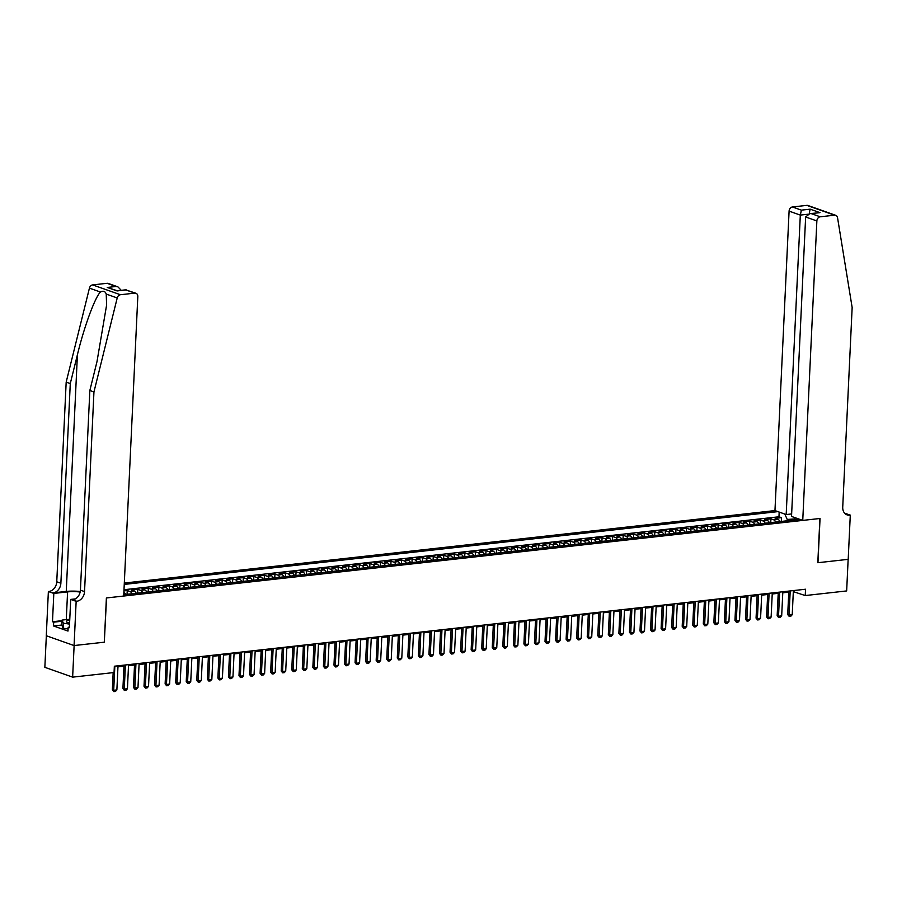 <?xml version="1.0" encoding="UTF-8"?>
<svg xmlns="http://www.w3.org/2000/svg" width="897" height="897" viewBox="0 0 897 897"><rect width="100%" height="100%" fill="white"/><g stroke="black" fill="none" stroke-linecap="round" stroke-linejoin="round"><path stroke-width="1.35" d="M791.636 513.947L786.187 514.553L774.963 510.584L124.302 583.05M46.341 635.76L44.85 667.323L72.635 677.145L114.054 672.526L114.345 666.213L805.54 589.228L805.237 595.552L846.656 590.932L848.147 559.347L817.806 562.722L819.892 518.5L106.541 597.951L104.31 642.117M779.942 521.583A5.191 2.971 -96.4 0 0 777.89 519.341L775.143 518.376L781.478 517.67L781.298 521.437M775.726 522.054A5.191 2.971 -96.4 0 0 773.663 519.812L770.927 518.847L770.747 522.615M770.927 518.847L764.592 519.554L767.327 520.518A5.191 2.971 -96.4 0 1 769.391 522.76M758.84 523.938A5.191 2.971 -96.4 0 0 756.776 521.695L754.041 520.731L760.376 520.025L760.196 523.781M748.289 525.115A5.191 2.971 -96.4 0 0 746.226 522.873L743.49 521.897L749.814 521.202L749.645 524.958M737.738 526.292A5.191 2.971 -96.4 0 0 735.675 524.05L732.939 523.074L739.263 522.368L739.083 526.135M727.187 527.458A5.191 2.971 -96.4 0 0 725.124 525.227L722.377 524.252L728.712 523.545L728.532 527.313M716.625 528.636A5.191 2.971 -96.4 0 0 714.573 526.393L711.826 525.429L718.161 524.723L717.981 528.49M706.074 529.813A5.191 2.971 -96.4 0 0 704.022 527.571L701.275 526.606L707.61 525.9L707.43 529.667M695.523 530.99A5.191 2.971 -96.4 0 0 693.471 528.748L690.724 527.784L697.059 527.077L696.879 530.833M684.972 532.168A5.191 2.971 -96.4 0 0 682.909 529.925L680.173 528.95L686.508 528.255L686.328 532.011M674.421 533.334A5.191 2.971 -96.4 0 0 672.358 531.102L669.622 530.127L675.946 529.421L675.777 533.188M663.87 534.511A5.191 2.971 -96.4 0 0 661.807 532.269L659.071 531.304L665.395 530.598L665.226 534.365M653.319 535.688A5.191 2.971 -96.4 0 0 651.256 533.446L648.52 532.482L654.844 531.775L654.664 535.543M642.757 536.866A5.191 2.971 -96.4 0 0 640.705 534.623L637.958 533.659L644.293 532.953L644.113 536.709M632.206 538.043A5.191 2.971 -96.4 0 0 630.154 535.801L627.407 534.825L633.742 534.13L633.562 537.886M621.655 539.22A5.191 2.971 -96.4 0 0 619.603 536.978L616.856 536.002L623.191 535.296L623.011 539.063M611.104 540.386A5.191 2.971 -96.4 0 0 609.041 538.155L606.305 537.18L612.64 536.473L612.46 540.241M600.553 541.564A5.191 2.971 -96.4 0 0 598.49 539.321L595.754 538.357L602.089 537.651L601.909 541.418M590.002 542.741A5.191 2.971 -96.4 0 0 587.939 540.499L585.203 539.534L591.527 538.828L591.358 542.595M579.451 543.918A5.191 2.971 -96.4 0 0 577.388 541.676L574.652 540.712L580.976 540.005L580.796 543.761M568.889 545.096A5.191 2.971 -96.4 0 0 566.837 542.853L564.09 541.878L570.425 541.183L570.245 544.939M558.338 546.262A5.191 2.971 -96.4 0 0 556.286 544.031L553.539 543.055L559.874 542.349L559.694 546.116M547.787 547.439A5.191 2.971 -96.4 0 0 545.735 545.197L542.988 544.232L549.323 543.526L549.143 547.293M537.236 548.616A5.191 2.971 -96.4 0 0 535.173 546.374L532.437 545.41L538.772 544.703L538.592 548.471M526.685 549.794A5.191 2.971 -96.4 0 0 524.622 547.551L521.886 546.587L528.221 545.881L528.041 549.637M516.134 550.971A5.191 2.971 -96.4 0 0 514.071 548.729L511.335 547.753L517.659 547.058L517.491 550.814M505.583 552.148A5.191 2.971 -96.4 0 0 503.52 549.906L500.784 548.93L507.108 548.224L506.94 551.991M495.032 553.314A5.191 2.971 -96.4 0 0 492.969 551.083L490.233 550.108L496.557 549.401L496.377 553.169M484.47 554.492A5.191 2.971 -96.4 0 0 482.418 552.249L479.671 551.285L486.006 550.579L485.826 554.346M473.919 555.669A5.191 2.971 -96.4 0 0 471.867 553.427L469.12 552.462L475.455 551.756L475.275 555.523M463.368 556.846A5.191 2.971 -96.4 0 0 461.316 554.604L458.569 553.64L464.904 552.933L464.724 556.689M452.817 558.024A5.191 2.971 -96.4 0 0 450.754 555.781L448.018 554.806L454.353 554.111L454.174 557.867M442.266 559.19A5.191 2.971 -96.4 0 0 440.203 556.959L437.467 555.983L443.802 555.277L443.623 559.044M431.715 560.367A5.191 2.971 -96.4 0 0 429.652 558.125L426.916 557.16L433.24 556.454L433.072 560.221M421.164 561.544A5.191 2.971 -96.4 0 0 419.101 559.302L416.365 558.338L422.689 557.631L422.509 561.399M410.602 562.722A5.191 2.971 -96.4 0 0 408.55 560.479L405.803 559.515L412.138 558.809L411.958 562.565M400.051 563.899A5.191 2.971 -96.4 0 0 397.999 561.657L395.252 560.681L401.587 559.986L401.408 563.742M389.5 565.076A5.191 2.971 -96.4 0 0 387.448 562.834L384.701 561.858L391.036 561.152L390.857 564.919M378.949 566.242A5.191 2.971 -96.4 0 0 376.886 564.011L374.15 563.036L380.485 562.329L380.306 566.097M368.398 567.42A5.191 2.971 -96.4 0 0 366.335 565.177L363.599 564.213L369.934 563.507L369.755 567.274M357.847 568.597A5.191 2.971 -96.4 0 0 355.784 566.355L353.048 565.39L359.372 564.684L359.204 568.451M347.296 569.774A5.191 2.971 -96.4 0 0 345.233 567.532L342.497 566.568L348.821 565.861L348.641 569.617M336.745 570.952A5.191 2.971 -96.4 0 0 334.682 568.709L331.946 567.734L338.27 567.039L338.091 570.795M326.183 572.118A5.191 2.971 -96.4 0 0 324.131 569.887L321.384 568.911L327.719 568.205L327.54 571.972M315.632 573.295A5.191 2.971 -96.4 0 0 313.58 571.053L310.833 570.088L317.168 569.382L316.989 573.149M305.081 574.472A5.191 2.971 -96.4 0 0 303.029 572.23L300.282 571.266L306.617 570.559L306.438 574.327M294.53 575.65A5.191 2.971 -96.4 0 0 292.467 573.407L289.731 572.443L296.066 571.737L295.887 575.493M283.979 576.827A5.191 2.971 -96.4 0 0 281.916 574.585L279.18 573.62L285.515 572.914L285.336 576.67M273.428 578.004A5.191 2.971 -96.4 0 0 271.365 575.762L268.629 574.786L274.953 574.08L274.785 577.847M262.877 579.17A5.191 2.971 -96.4 0 0 260.814 576.939L258.078 575.964L264.402 575.257L264.223 579.025M252.315 580.348A5.191 2.971 -96.4 0 0 250.263 578.105L247.516 577.141L253.851 576.435L253.672 580.202M241.764 581.525A5.191 2.971 -96.4 0 0 239.712 579.283L236.965 578.318L243.3 577.612L243.121 581.379M231.213 582.702A5.191 2.971 -96.4 0 0 229.161 580.46L226.414 579.496L232.749 578.789L232.57 582.545M220.662 583.88A5.191 2.971 -96.4 0 0 218.599 581.637L215.863 580.662L222.198 579.967L222.019 583.723M210.111 585.057A5.191 2.971 -96.4 0 0 208.048 582.815L205.312 581.839L211.647 581.133L211.468 584.9M199.56 586.223A5.191 2.971 -96.4 0 0 197.497 583.981L194.761 583.016L201.085 582.31L200.917 586.077M189.009 587.4A5.191 2.971 -96.4 0 0 186.946 585.158L184.21 584.194L190.534 583.487L190.355 587.255M178.458 588.578A5.191 2.971 -96.4 0 0 176.395 586.335L173.648 585.371L179.983 584.665L179.804 588.421M167.896 589.755A5.191 2.971 -96.4 0 0 165.844 587.513L163.097 586.548L169.432 585.842L169.253 589.598M157.345 590.932A5.191 2.971 -96.4 0 0 155.293 588.69L152.546 587.714L158.881 587.008L158.702 590.775M146.794 592.098A5.191 2.971 -96.4 0 0 144.742 589.867L141.995 588.892L148.33 588.185L148.151 591.953M136.243 593.276A5.191 2.971 -96.4 0 0 134.18 591.033L131.444 590.069L137.779 589.363L137.6 593.13M123.932 590.91L127.217 590.54L127.049 594.307M123.764 594.666L799.821 519.374M777.89 511.626L124.246 584.418M781.478 517.67L778.955 516.784L123.988 589.733M127.217 590.54L129.964 591.504A5.191 2.971 83.6 0 1 132.027 593.747M137.779 589.363L140.515 590.327A5.191 2.971 83.6 0 1 142.578 592.569M148.33 588.185L151.066 589.161A5.191 2.971 83.6 0 1 153.129 591.403M158.881 587.008L161.617 587.984A5.191 2.971 83.6 0 1 163.68 590.226M169.432 585.842L172.168 586.806A5.191 2.971 83.6 0 1 174.231 589.049M179.983 584.665L182.73 585.629A5.191 2.971 83.6 0 1 184.782 587.871M190.534 583.487L193.281 584.452A5.191 2.971 83.6 0 1 195.333 586.694M201.085 582.31L203.832 583.285A5.191 2.971 83.6 0 1 205.884 585.517M211.647 581.133L214.383 582.108A5.191 2.971 83.6 0 1 216.446 584.351M222.198 579.967L224.934 580.931A5.191 2.971 83.6 0 1 226.997 583.173M232.749 578.789L235.485 579.754A5.191 2.971 83.6 0 1 237.548 581.996M243.3 577.612L246.036 578.576A5.191 2.971 83.6 0 1 248.099 580.819M253.851 576.435L256.598 577.399A5.191 2.971 83.6 0 1 258.65 579.641M264.402 575.257L267.149 576.233A5.191 2.971 83.6 0 1 269.201 578.475M274.953 574.08L277.7 575.055A5.191 2.971 83.6 0 1 279.752 577.298M285.515 572.914L288.251 573.878A5.191 2.971 83.6 0 1 290.314 576.121M296.066 571.737L298.802 572.701A5.191 2.971 83.6 0 1 300.865 574.943M306.617 570.559L309.353 571.524A5.191 2.971 83.6 0 1 311.416 573.766M317.168 569.382L319.904 570.357A5.191 2.971 83.6 0 1 321.967 572.589M327.719 568.205L330.455 569.18A5.191 2.971 83.6 0 1 332.518 571.423M338.27 567.039L341.017 568.003A5.191 2.971 83.6 0 1 343.069 570.245M348.821 565.861L351.568 566.826A5.191 2.971 83.6 0 1 353.62 569.068M359.372 564.684L362.119 565.648A5.191 2.971 83.6 0 1 364.171 567.891M369.934 563.507L372.67 564.471A5.191 2.971 83.6 0 1 374.733 566.713M380.485 562.329L383.221 563.305A5.191 2.971 83.6 0 1 385.284 565.547M391.036 561.152L393.772 562.127A5.191 2.971 83.6 0 1 395.835 564.37M401.587 559.986L404.323 560.95A5.191 2.971 83.6 0 1 406.386 563.193M412.138 558.809L414.885 559.773A5.191 2.971 83.6 0 1 416.937 562.015M422.689 557.631L425.436 558.596A5.191 2.971 83.6 0 1 427.488 560.838M433.24 556.454L435.987 557.429A5.191 2.971 83.6 0 1 438.039 559.661M443.802 555.277L446.538 556.252A5.191 2.971 83.6 0 1 448.601 558.495M454.353 554.111L457.089 555.075A5.191 2.971 83.6 0 1 459.152 557.317M464.904 552.933L467.64 553.898A5.191 2.971 83.6 0 1 469.703 556.14M475.455 551.756L478.191 552.72A5.191 2.971 83.6 0 1 480.254 554.963M486.006 550.579L488.753 551.543A5.191 2.971 83.6 0 1 490.805 553.785M496.557 549.401L499.304 550.377A5.191 2.971 83.6 0 1 501.356 552.619M507.108 548.224L509.855 549.199A5.191 2.971 83.6 0 1 511.907 551.442M517.659 547.058L520.406 548.022A5.191 2.971 83.6 0 1 522.458 550.265M528.221 545.881L530.957 546.845A5.191 2.971 83.6 0 1 533.02 549.087M538.772 544.703L541.508 545.668A5.191 2.971 83.6 0 1 543.571 547.91M549.323 543.526L552.059 544.501A5.191 2.971 83.6 0 1 554.122 546.733M559.874 542.349L562.61 543.324A5.191 2.971 83.6 0 1 564.673 545.567M570.425 541.183L573.172 542.147A5.191 2.971 83.6 0 1 575.224 544.389M580.976 540.005L583.723 540.969A5.191 2.971 83.6 0 1 585.775 543.212M591.527 538.828L594.274 539.792A5.191 2.971 83.6 0 1 596.326 542.035M602.089 537.651L604.825 538.615A5.191 2.971 83.6 0 1 606.888 540.857M612.64 536.473L615.376 537.449A5.191 2.971 83.6 0 1 617.439 539.691M623.191 535.296L625.927 536.271A5.191 2.971 83.6 0 1 627.99 538.514M633.742 534.13L636.478 535.094A5.191 2.971 83.6 0 1 638.541 537.337M644.293 532.953L647.04 533.917A5.191 2.971 83.6 0 1 649.092 536.159M654.844 531.775L657.591 532.74A5.191 2.971 83.6 0 1 659.643 534.982M665.395 530.598L668.142 531.573A5.191 2.971 83.6 0 1 670.194 533.805M675.946 529.421L678.693 530.396A5.191 2.971 83.6 0 1 680.756 532.639M686.508 528.255L689.244 529.219A5.191 2.971 83.6 0 1 691.307 531.461M697.059 527.077L699.795 528.041A5.191 2.971 83.6 0 1 701.858 530.284M707.61 525.9L710.346 526.864A5.191 2.971 83.6 0 1 712.409 529.107M718.161 524.723L720.896 525.687A5.191 2.971 83.6 0 1 722.96 527.929M728.712 523.545L731.459 524.521A5.191 2.971 83.6 0 1 733.511 526.752M739.263 522.368L742.01 523.343A5.191 2.971 83.6 0 1 744.062 525.586M749.814 521.202L752.561 522.166A5.191 2.971 83.6 0 1 754.612 524.409M760.376 520.025L763.112 520.989A5.191 2.971 83.6 0 1 765.175 523.231M794.607 518.937L787.23 519.453L784.797 514.059M787.174 520.787L787.23 519.453M104.456 642.174L74.126 645.548L72.635 677.145M793.318 591.639L805.237 595.552M117.967 666.852L123.965 666.191M128.518 665.686L134.528 665.013M139.069 664.509L145.079 663.836M149.62 663.332L155.63 662.659M160.171 662.154L166.18 661.481M170.722 660.977L176.731 660.315M181.284 659.8L187.282 659.138M191.835 658.633L197.833 657.961M202.386 657.456L208.384 656.783M212.937 656.279L218.946 655.606M223.488 655.102L229.497 654.44M234.039 653.924L240.048 653.263M244.589 652.758L250.599 652.085M255.152 651.581L261.15 650.908M265.703 650.403L271.701 649.731M276.254 649.226L282.252 648.553M286.805 648.049L292.814 647.387M297.356 646.872L303.365 646.21M307.906 645.705L313.916 645.033M318.457 644.528L324.467 643.855M329.008 643.351L335.018 642.678M339.571 642.174L345.569 641.512M350.122 640.996L356.12 640.335M360.672 639.83L366.671 639.157M371.223 638.653L377.233 637.98M381.774 637.475L387.784 636.803M392.325 636.298L398.335 635.625M402.876 635.121L408.886 634.459M413.439 633.944L419.437 633.282M423.989 632.777L429.988 632.105M434.54 631.6L440.539 630.927M445.091 630.423L451.101 629.75M455.642 629.246L461.652 628.584M466.193 628.068L472.203 627.407M476.744 626.902L482.754 626.229M487.295 625.725L493.305 625.052M497.857 624.547L503.856 623.875M508.408 623.37L514.407 622.697M518.959 622.193L524.958 621.531M529.51 621.016L535.52 620.354M540.061 619.849L546.071 619.177M550.612 618.672L556.622 617.999M561.163 617.495L567.173 616.822M571.725 616.317L577.724 615.656M582.276 615.14L588.275 614.479M592.827 613.974L598.826 613.301M603.378 612.797L609.388 612.124M613.929 611.619L619.939 610.947M624.48 610.442L630.49 609.769M635.031 609.265L641.041 608.603M645.593 608.088L651.592 607.426M656.144 606.921L662.143 606.249M666.695 605.744L672.694 605.071M677.246 604.567L683.256 603.894M687.797 603.389L693.807 602.728M698.348 602.212L704.358 601.551M708.899 601.046L714.909 600.373M719.45 599.869L725.46 599.196M730.012 598.691L736.011 598.019M740.563 597.514L746.562 596.841M751.114 596.337L757.113 595.675M761.665 595.159L767.675 594.498M772.216 593.993L778.226 593.321M782.767 592.816L788.777 592.143M794.809 518.69L794.843 517.614M794.024 590.506L793.98 591.572M795.493 517.849L793.699 520.058M778.955 516.784L779.179 512.075M125.692 594.453A5.191 2.971 -96.4 0 0 123.864 592.312M793.374 590.585L792.23 614.703L790.806 616.239L789.214 616.418L789.068 615.062L787.712 614.58L788.822 591.089M792.23 614.703L789.068 615.062L790.201 590.932M789.214 616.418L787.712 614.58M68.094 628.976L63.126 628.248L61.803 625.131L62.039 620.085L69.775 619.222M69.551 624.099L63.362 623.202L62.039 620.085M63.126 628.248L63.362 623.202M69.731 620.219A8.432 1.85 2.7 0 0 66.972 622.283A8.432 1.85 2.7 0 0 69.596 623.157M69.618 622.596A5.774 1.267 2.7 0 0 68.968 623.011M802.748 520.406L816.864 220.942L805.641 216.973L791.524 516.437L802.748 520.406L820.049 518.477L817.963 562.711L848.203 559.336L850.289 515.113L844.638 513.207M774.963 510.584L789.091 211.12A3.891 3.072 -70.5 0 1 792.432 206.972L806.829 205.368A3.891 3.072 -70.5 0 1 807.95 205.491L835.735 215.314A3.891 3.072 109.5 0 1 837.551 217.736L852.15 307.514L842.732 507.153A9.071 7.165 109.5 0 0 847.093 514.889A9.071 7.165 109.5 0 0 849.706 515.181L850.289 515.113M792.432 206.972L801.402 210.145L810.159 209.169L820.004 212.645L811.236 213.621L820.217 216.794L834.614 215.19L806.829 205.368M786.187 514.553L800.315 215.089L789.091 211.12M835.735 215.314A3.891 3.072 109.5 0 0 834.614 215.19M820.217 216.794A3.891 3.072 109.5 0 0 816.864 220.942M845.187 513.757A9.071 7.165 109.5 0 0 845.591 513.723L849.706 515.181M801.402 210.145L800.315 215.089L807.625 214.271M810.159 209.169L809.072 214.114M820.004 212.645L809.789 213.643L805.641 216.973M811.236 213.621L809.789 213.643M80.281 591.493A16.886 3.7 2.7 0 0 66.255 591.426L53.069 592.895L48.371 591.515L46.285 635.738L74.07 645.56L104.299 642.196L106.384 597.963L123.696 596.034L137.813 296.571A3.891 3.072 109.5 0 0 135.952 293.252A3.891 3.072 109.5 0 0 134.83 293.128L120.422 294.732A3.891 3.072 109.5 0 0 117.215 297.961L93.95 391.955L84.542 591.594A9.071 7.165 -70.5 0 1 76.738 601.27L76.155 601.326L74.07 645.56M93.95 391.955L89.846 390.498L96.977 361.682L106.608 305.058L106.227 294.07C105.196 291.222 103.267 290.538 100.419 292.018C94.891 297.512 84.038 327.147 77.411 354.764L70.28 383.58L60.873 583.229A9.071 7.165 -70.5 0 1 53.069 592.895M70.28 383.58L66.176 382.133L56.758 581.783A9.071 7.165 -70.5 0 1 48.954 591.448M76.738 601.27L72.623 599.813A9.071 7.165 -70.5 0 0 80.427 590.148L89.846 390.498M134.83 293.128L125.86 289.955L117.103 290.931L107.259 287.455L116.016 286.479L107.046 283.306L92.638 284.91L120.422 294.732M100.419 292.018L89.431 288.139L66.176 382.133M76.155 601.326L70.706 599.409L69.372 627.709L68.172 627.283L69.405 627.149M61.815 625.03L53.506 625.96L67.993 631.073L68.172 627.283M53.506 625.96L53.685 622.159L52.486 621.744L53.82 593.433L48.371 591.515M80.181 592.009A14.587 3.196 2.7 0 0 67.589 591.897L53.82 593.433M70.706 599.409L75.382 598.893M89.431 288.139A3.891 3.072 -70.5 0 1 92.638 284.91M107.046 283.306A3.891 3.072 -70.5 0 1 108.167 283.43L117.944 286.883L121.252 290.325M52.486 621.744L62.016 620.679M61.983 621.24L53.685 622.159M125.86 289.955L135.952 293.252M107.259 287.455L117.372 290.763M116.016 286.479L117.944 286.883M782.823 591.762L781.679 615.88L780.255 617.416L778.663 617.585L778.518 616.239L777.161 615.757L778.271 592.267M781.679 615.88L778.518 616.239L779.65 592.11M778.663 617.585L777.161 615.757M772.272 592.939L771.128 617.058L769.693 618.582L768.112 618.762L767.967 617.405L766.61 616.934L767.72 593.444M771.128 617.058L767.967 617.405L769.099 593.287M768.112 618.762L766.61 616.934M761.71 594.106L760.578 618.235L759.142 619.76L757.561 619.939L757.416 618.582L756.059 618.111L757.169 594.621M760.578 618.235L757.416 618.582L758.548 594.464M757.561 619.939L756.059 618.111M751.159 595.283L750.027 619.412L748.591 620.937L747.01 621.116L746.865 619.76L745.508 619.278L746.618 595.787M750.027 619.412L746.865 619.76L747.997 595.642M747.01 621.116L745.508 619.278M740.608 596.46L739.476 620.578L738.04 622.114L736.459 622.294L736.302 620.937L734.957 620.455L736.067 596.965M739.476 620.578L736.302 620.937L737.446 596.819M736.459 622.294L734.957 620.455M730.057 597.637L728.925 621.756L727.489 623.292L725.908 623.46L725.751 622.114L724.406 621.632L725.505 598.142M728.925 621.756L725.751 622.114L726.895 597.985M725.908 623.46L724.406 621.632M719.506 598.815L718.362 622.933L716.938 624.469L715.358 624.637L715.201 623.28L713.855 622.81L714.954 599.319M718.362 622.933L715.201 623.28L716.344 599.162M715.358 624.637L713.855 622.81M708.955 599.992L707.811 624.11L706.388 625.635L704.795 625.814L704.65 624.458L703.293 623.987L704.403 600.497M707.811 624.11L704.65 624.458L705.782 600.34M704.795 625.814L703.293 623.987M698.404 601.158L697.261 625.287L695.825 626.812L694.244 626.992L694.099 625.635L692.742 625.153L693.852 601.674M697.261 625.287L694.099 625.635L695.231 601.517M694.244 626.992L692.742 625.153M687.842 602.336L686.71 626.454L685.274 627.99L683.693 628.169L683.548 626.812L682.191 626.33L683.301 602.84M686.71 626.454L683.548 626.812L684.68 602.694M683.693 628.169L682.191 626.33M677.291 603.513L676.159 627.631L674.723 629.167L673.142 629.346L672.997 627.99L671.64 627.508L672.75 604.017M676.159 627.631L672.997 627.99L674.129 603.86M673.142 629.346L671.64 627.508M666.74 604.69L665.608 628.808L664.172 630.344L662.591 630.513L662.434 629.167L661.089 628.685L662.199 605.195M665.608 628.808L662.434 629.167L663.578 605.038M662.591 630.513L661.089 628.685M656.189 605.867L655.057 629.986L653.621 631.522L652.041 631.69L651.884 630.333L650.538 629.862L651.648 606.372M655.057 629.986L651.884 630.333L653.027 606.215M652.041 631.69L650.538 629.862M645.638 607.034L644.495 631.163L643.071 632.688L641.49 632.867L641.333 631.51L639.987 631.039L641.086 607.549M644.495 631.163L641.333 631.51L642.476 607.392M641.49 632.867L639.987 631.039M635.087 608.211L633.944 632.34L632.52 633.865L630.927 634.044L630.782 632.688L629.425 632.206L630.535 608.715M633.944 632.34L630.782 632.688L631.914 608.57M630.927 634.044L629.425 632.206M624.536 609.388L623.393 633.506L621.969 635.042L620.376 635.222L620.231 633.865L618.874 633.383L619.984 609.893M623.393 633.506L620.231 633.865L621.363 609.747M620.376 635.222L618.874 633.383M613.985 610.565L612.842 634.684L611.406 636.22L609.825 636.399L609.68 635.042L608.323 634.56L609.433 611.07M612.842 634.684L609.68 635.042L610.812 610.913M609.825 636.399L608.323 634.56M603.423 611.743L602.291 635.861L600.855 637.397L599.274 637.565L599.129 636.208L597.772 635.738L598.882 612.247M602.291 635.861L599.129 636.208L600.261 612.09M599.274 637.565L597.772 635.738M592.872 612.92L591.74 637.038L590.304 638.563L588.724 638.742L588.567 637.386L587.221 636.915L588.331 613.425M591.74 637.038L588.567 637.386L589.71 613.268M588.724 638.742L587.221 636.915M582.321 614.086L581.189 638.216L579.754 639.74L578.173 639.92L578.016 638.563L576.67 638.081L577.78 614.602M581.189 638.216L578.016 638.563L579.159 614.445M578.173 639.92L576.67 638.081M571.77 615.264L570.638 639.382L569.203 640.918L567.622 641.097L567.465 639.74L566.119 639.258L567.218 615.768M570.638 639.382L567.465 639.74L568.608 615.622M567.622 641.097L566.119 639.258M561.219 616.441L560.076 640.559L558.652 642.095L557.071 642.274L556.914 640.918L555.568 640.436L556.667 616.945M560.076 640.559L556.914 640.918L558.057 616.788M557.071 642.274L555.568 640.436M550.668 617.618L549.525 641.736L548.101 643.272L546.508 643.441L546.363 642.095L545.006 641.613L546.116 618.123M549.525 641.736L546.363 642.095L547.495 617.966M546.508 643.441L545.006 641.613M540.117 618.795L538.974 642.914L537.538 644.45L535.957 644.618L535.812 643.261L534.455 642.79L535.565 619.3M538.974 642.914L535.812 643.261L536.944 619.143M535.957 644.618L534.455 642.79M529.555 619.962L528.423 644.091L526.988 645.616L525.407 645.795L525.261 644.438L523.904 643.968L525.014 620.477M528.423 644.091L525.261 644.438L526.393 620.32M525.407 645.795L523.904 643.968M519.004 621.139L517.872 645.268L516.437 646.793L514.856 646.972L514.71 645.616L513.353 645.134L514.463 621.643M517.872 645.268L514.71 645.616L515.842 621.498M514.856 646.972L513.353 645.134M508.453 622.316L507.321 646.434L505.886 647.97L504.305 648.15L504.148 646.793L502.802 646.311L503.912 622.821M507.321 646.434L504.148 646.793L505.291 622.675M504.305 648.15L502.802 646.311M497.902 623.493L496.77 647.612L495.335 649.148L493.754 649.327L493.597 647.97L492.251 647.488L493.361 623.998M496.77 647.612L493.597 647.97L494.74 623.841M493.754 649.327L492.251 647.488M487.351 624.671L486.208 648.789L484.784 650.325L483.203 650.493L483.046 649.136L481.7 648.666L482.799 625.175M486.208 648.789L483.046 649.136L484.189 625.018M483.203 650.493L481.7 648.666M476.8 625.848L475.657 649.966L474.233 651.491L472.641 651.671L472.495 650.314L471.138 649.843L472.248 626.353M475.657 649.966L472.495 650.314L473.627 626.196M472.641 651.671L471.138 649.843M466.249 627.014L465.106 651.144L463.671 652.668L462.09 652.848L461.944 651.491L460.587 651.009L461.697 627.53M465.106 651.144L461.944 651.491L463.076 627.373M462.09 652.848L460.587 651.009M455.698 628.192L454.555 652.31L453.12 653.846L451.539 654.025L451.393 652.668L450.036 652.186L451.146 628.696M454.555 652.31L451.393 652.668L452.525 628.55M451.539 654.025L450.036 652.186M445.136 629.369L444.004 653.487L442.569 655.023L440.988 655.202L440.842 653.846L439.485 653.364L440.595 629.873M444.004 653.487L440.842 653.846L441.974 629.716M440.988 655.202L439.485 653.364M434.585 630.546L433.453 654.664L432.018 656.2L430.437 656.369L430.28 655.023L428.934 654.541L430.044 631.051M433.453 654.664L430.28 655.023L431.423 630.894M430.437 656.369L428.934 654.541M424.034 631.723L422.902 655.842L421.467 657.378L419.886 657.546L419.729 656.189L418.383 655.718L419.493 632.228M422.902 655.842L419.729 656.189L420.872 632.071M419.886 657.546L418.383 655.718M413.483 632.89L412.351 657.019L410.916 658.544L409.335 658.723L409.178 657.366L407.832 656.896L408.931 633.405M412.351 657.019L409.178 657.366L410.321 633.248M409.335 658.723L407.832 656.896M402.932 634.067L401.789 658.196L400.365 659.721L398.784 659.9L398.627 658.544L397.281 658.062L398.38 634.571M401.789 658.196L398.627 658.544L399.77 634.426M398.784 659.9L397.281 658.062M392.381 635.244L391.238 659.362L389.814 660.898L388.222 661.078L388.076 659.721L386.719 659.239L387.829 635.749M391.238 659.362L388.076 659.721L389.208 635.603M388.222 661.078L386.719 659.239M381.83 636.422L380.687 660.54L379.252 662.076L377.671 662.255L377.525 660.898L376.168 660.416L377.278 636.926M380.687 660.54L377.525 660.898L378.657 636.769M377.671 662.255L376.168 660.416M371.268 637.599L370.136 661.717L368.701 663.253L367.12 663.421L366.974 662.064L365.617 661.594L366.727 638.103M370.136 661.717L366.974 662.064L368.106 637.946M367.12 663.421L365.617 661.594M360.717 638.776L359.585 662.894L358.15 664.419L356.569 664.599L356.423 663.242L355.066 662.771L356.176 639.281M359.585 662.894L356.423 663.242L357.555 639.124M356.569 664.599L355.066 662.771M350.166 639.942L349.034 664.072L347.599 665.596L346.018 665.776L345.861 664.419L344.515 663.937L345.625 640.458M349.034 664.072L345.861 664.419L347.004 640.301M346.018 665.776L344.515 663.937M339.615 641.12L338.483 665.238L337.048 666.774L335.467 666.953L335.31 665.596L333.964 665.114L335.074 641.624M338.483 665.238L335.31 665.596L336.453 641.478M335.467 666.953L333.964 665.114M329.064 642.297L327.921 666.415L326.497 667.951L324.916 668.13L324.759 666.774L323.413 666.292L324.512 642.801M327.921 666.415L324.759 666.774L325.903 642.644M324.916 668.13L323.413 666.292M318.513 643.474L317.37 667.592L315.946 669.128L314.354 669.297L314.208 667.951L312.851 667.469L313.961 643.979M317.37 667.592L314.208 667.951L315.34 643.822M314.354 669.297L312.851 667.469M307.963 644.651L306.819 668.77L305.384 670.306L303.803 670.474L303.657 669.117L302.3 668.646L303.41 645.156M306.819 668.77L303.657 669.117L304.789 644.999M303.803 670.474L302.3 668.646M297.412 645.818L296.268 669.947L294.833 671.472L293.252 671.651L293.106 670.294L291.749 669.824L292.859 646.333M296.268 669.947L293.106 670.294L294.238 646.176M293.252 671.651L291.749 669.824M286.849 646.995L285.717 671.124L284.282 672.649L282.701 672.828L282.555 671.472L281.198 670.99L282.308 647.499M285.717 671.124L282.555 671.472L283.687 647.354M282.701 672.828L281.198 670.99M276.298 648.172L275.166 672.29L273.731 673.826L272.15 674.006L271.993 672.649L270.647 672.167L271.757 648.677M275.166 672.29L271.993 672.649L273.137 648.531M272.15 674.006L270.647 672.167M265.747 649.35L264.615 673.468L263.18 675.004L261.599 675.183L261.442 673.826L260.096 673.344L261.206 649.854M264.615 673.468L261.442 673.826L262.586 649.697M261.599 675.183L260.096 673.344M255.197 650.527L254.064 674.645L252.629 676.181L251.048 676.349L250.891 674.993L249.545 674.522L250.644 651.031M254.064 674.645L250.891 674.993L252.035 650.874M251.048 676.349L249.545 674.522M244.646 651.704L243.502 675.822L242.078 677.347L240.486 677.527L240.34 676.17L238.983 675.699L240.093 652.209M243.502 675.822L240.34 676.17L241.472 652.052M240.486 677.527L238.983 675.699M234.095 652.87L232.951 677L231.527 678.524L229.935 678.704L229.789 677.347L228.432 676.865L229.542 653.386M232.951 677L229.789 677.347L230.921 653.229M229.935 678.704L228.432 676.865M223.544 654.048L222.4 678.166L220.965 679.702L219.384 679.881L219.238 678.524L217.881 678.042L218.991 654.552M222.4 678.166L219.238 678.524L220.37 654.406M219.384 679.881L217.881 678.042M212.981 655.225L211.849 679.343L210.414 680.879L208.833 681.058L208.687 679.702L207.33 679.22L208.44 655.729M211.849 679.343L208.687 679.702L209.82 655.572M208.833 681.058L207.33 679.22M202.43 656.402L201.298 680.52L199.863 682.056L198.282 682.225L198.136 680.879L196.779 680.397L197.889 656.907M201.298 680.52L198.136 680.879L199.269 656.75M198.282 682.225L196.779 680.397M191.88 657.579L190.747 681.698L189.312 683.234L187.731 683.402L187.574 682.045L186.228 681.574L187.338 658.084M190.747 681.698L187.574 682.045L188.718 657.927M187.731 683.402L186.228 681.574M181.329 658.746L180.196 682.875L178.761 684.4L177.18 684.579L177.023 683.222L175.677 682.752L176.776 659.261M180.196 682.875L177.023 683.222L178.167 659.104M177.18 684.579L175.677 682.752M170.778 659.923L169.634 684.052L168.21 685.577L166.629 685.757L166.472 684.4L165.126 683.918L166.225 660.427M169.634 684.052L166.472 684.4L167.616 660.282M166.629 685.757L165.126 683.918M160.227 661.1L159.083 685.218L157.659 686.754L156.067 686.934L155.921 685.577L154.564 685.095L155.674 661.605M159.083 685.218L155.921 685.577L157.053 661.459M156.067 686.934L154.564 685.095M149.676 662.278L148.532 686.396L147.097 687.932L145.516 688.111L145.37 686.754L144.013 686.272L145.123 662.782M148.532 686.396L145.37 686.754L146.503 662.625M145.516 688.111L144.013 686.272M139.113 663.455L137.981 687.573L136.546 689.109L134.965 689.277L134.819 687.921L133.462 687.45L134.572 663.959M137.981 687.573L134.819 687.921L135.952 663.802M134.965 689.277L133.462 687.45M128.563 664.632L127.43 688.75L125.995 690.275L124.414 690.455L124.268 689.098L122.911 688.627L124.021 665.137M127.43 688.75L124.268 689.098L125.401 664.98M124.414 690.455L122.911 688.627M118.012 665.798L116.879 689.928L115.444 691.452L113.863 691.632L113.706 690.275L112.36 689.793L113.168 672.627M116.879 689.928L113.706 690.275L114.85 666.157M113.863 691.632L112.36 689.793M773.663 519.812L777.89 519.341M129.964 591.504L134.18 591.033M140.515 590.327L144.742 589.867M151.066 589.161L155.293 588.69M161.617 587.984L165.844 587.513M172.168 586.806L176.395 586.335M182.73 585.629L186.946 585.158M193.281 584.452L197.497 583.981M203.832 583.285L208.048 582.815M214.383 582.108L218.599 581.637M224.934 580.931L229.161 580.46M235.485 579.754L239.712 579.283M246.036 578.576L250.263 578.105M256.598 577.399L260.814 576.939M267.149 576.233L271.365 575.762M277.7 575.055L281.916 574.585M288.251 573.878L292.467 573.407M298.802 572.701L303.029 572.23M309.353 571.524L313.58 571.053M319.904 570.357L324.131 569.887M330.455 569.18L334.682 568.709M341.017 568.003L345.233 567.532M351.568 566.826L355.784 566.355M362.119 565.648L366.335 565.177M372.67 564.471L376.886 564.011M383.221 563.305L387.448 562.834M393.772 562.127L397.999 561.657M404.323 560.95L408.55 560.479M414.885 559.773L419.101 559.302M425.436 558.596L429.652 558.125M435.987 557.429L440.203 556.959M446.538 556.252L450.754 555.781M457.089 555.075L461.316 554.604M467.64 553.898L471.867 553.427M478.191 552.72L482.418 552.249M488.753 551.543L492.969 551.083M499.304 550.377L503.52 549.906M509.855 549.199L514.071 548.729M520.406 548.022L524.622 547.551M530.957 546.845L535.173 546.374M541.508 545.668L545.735 545.197M552.059 544.501L556.286 544.031M562.61 543.324L566.837 542.853M573.172 542.147L577.388 541.676M583.723 540.969L587.939 540.499M594.274 539.792L598.49 539.321M604.825 538.615L609.041 538.155M615.376 537.449L619.603 536.978M625.927 536.271L630.154 535.801M636.478 535.094L640.705 534.623M647.04 533.917L651.256 533.446M657.591 532.74L661.807 532.269M668.142 531.573L672.358 531.102M678.693 530.396L682.909 529.925M689.244 529.219L693.471 528.748M699.795 528.041L704.022 527.571M710.346 526.864L714.573 526.393M720.896 525.687L725.124 525.227M731.459 524.521L735.675 524.05M742.01 523.343L746.226 522.873M752.561 522.166L756.776 521.695M763.112 520.989L767.327 520.518M77.411 354.764L66.255 591.426M60.873 583.229L56.758 581.783M80.427 590.148L84.542 591.594M117.215 297.961L106.227 294.07M66.277 619.614L67.589 591.897M117.339 290.763L126.096 289.787"/></g></svg>
